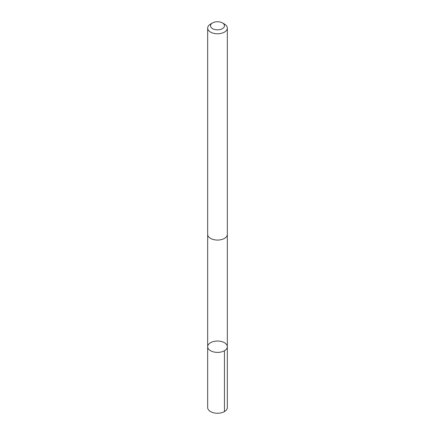 <?xml version="1.0" encoding="UTF-8"?>
<svg xmlns="http://www.w3.org/2000/svg" width="435" height="435" viewBox="0 0 435 435"><rect width="100%" height="100%" fill="white"/><g stroke="black" fill="none" stroke-linecap="round" stroke-linejoin="round"><path stroke-width="0.65" d="M207.696 347.087A9.826 5.671 180 0 1 207.674 346.717A9.826 5.671 180 0 1 217.5 341.045A9.826 5.671 180 0 1 227.326 346.717A9.826 5.671 180 0 1 217.821 352.388A9.826 5.671 180 0 1 207.696 347.087A9.826 5.671 180 0 1 207.674 346.717L207.674 407.579A9.826 5.671 0 0 0 207.696 407.948A9.826 5.671 0 0 0 217.821 413.25A9.826 5.671 0 0 0 227.326 407.579L227.326 346.717A9.826 5.671 180 0 1 217.821 352.388A9.826 5.671 180 0 1 207.696 347.087M212.557 22.93L210.551 24.088A9.826 5.671 0 0 0 207.674 28.101L207.674 234.389A9.826 5.671 0 0 0 217.5 240.066A9.826 5.671 0 0 0 227.326 234.389L227.326 28.101A9.826 5.671 0 0 0 227.304 27.731A9.826 5.671 0 0 0 224.449 24.088L222.443 22.93A6.987 4.035 0 0 0 212.557 22.93A6.987 4.035 0 0 0 215.037 29.564A6.987 4.035 0 0 0 224.476 25.524A6.987 4.035 0 0 0 222.443 22.93M207.674 28.101A9.826 5.671 0 0 0 217.5 33.772A9.826 5.671 0 0 0 227.326 28.101M224.449 350.73L224.449 411.592M207.674 234.536L207.674 346.717M227.326 234.536L227.326 346.717"/></g></svg>

